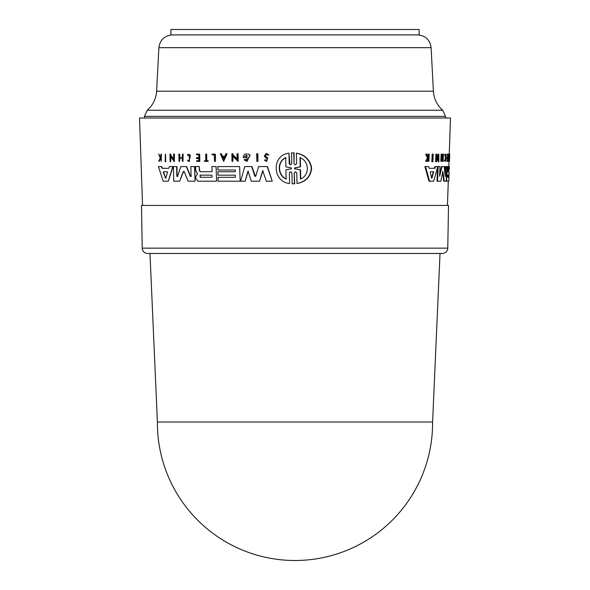 <?xml version="1.0" encoding="UTF-8"?>
<svg xmlns="http://www.w3.org/2000/svg" width="590" height="590" viewBox="0 0 590 590"><rect width="100%" height="100%" fill="white"/><g stroke="black" fill="none" stroke-linecap="round" stroke-linejoin="round"><path stroke-width="0.89" d="M408.081 29.5L419.114 29.5L419.114 34.899L170.886 34.899L170.886 29.5L408.081 29.5M157.397 422.012L149.978 253.457L147.618 253.457A5.399 5.399 0 0 1 142.227 248.154L141.482 205.431L448.518 205.431L447.773 248.154A5.399 5.399 0 0 1 442.382 253.457L440.022 253.457L432.603 422.012A137.603 137.603 0 0 1 432.603 422.897A137.603 137.603 0 0 1 295 560.5A137.603 137.603 0 0 1 157.397 422.897A137.603 137.603 0 0 1 157.397 422.012L432.603 422.012M149.978 253.457L295 253.457M445.701 154.123L445.148 154.123L444.661 155.502L446.047 155.45C446.328 159.278 446.003 160.834 445.067 160.104L445.435 161.431L445.701 154.123L445.214 155.502M445.671 154.868L446.047 155.45M296.364 153.194L296.681 153.194C305.133 154.831 310.126 159.794 311.653 168.084C310.753 176.617 305.967 181.75 297.294 183.483L296.984 183.483C305.568 181.779 310.347 176.69 311.328 168.209C309.89 159.883 304.905 154.875 296.364 153.194L296.586 163.777L295.31 164.898L294.004 163.777L293.783 152.884L291.526 152.884L291.748 163.777L290.487 164.898L289.196 163.777L288.989 153.194C271.489 154.875 272.233 182.008 289.587 183.483L289.38 172.9L290.627 171.779L291.925 172.892L292.146 183.785L294.41 183.785L294.189 172.892L295.45 171.779L296.77 172.892L296.984 183.483M294.189 172.892L294.72 183.785L293.422 183.822M289.38 172.9L289.587 183.483M288.989 153.194L289.926 164.595M292.802 152.854L294.1 152.884L294.004 163.777M256.952 153.747L257.808 153.747L257.948 161.358L257.528 153.747L256.672 153.747L256.812 161.358L257.668 161.358M266.51 154.226L265.345 156.018L267.683 157.891L266.614 161.358L267.403 157.891L265.058 156.018L266.363 154.226L267.727 155.148L268.546 154.89L266.348 153.4L264.254 156.284L267.314 158.99L266.311 160.458L265.264 159.787L264.445 160.111L266.326 161.358M266.348 153.4L268.834 154.89L267.727 155.148M220.594 153.747L221.257 153.747L220.328 153.747L223.669 161.358L226.789 153.747L225.83 153.747L224.768 156.343L222.401 156.343L221.257 153.747L222.673 156.343L224.768 156.343M226.103 153.747L227.062 153.747L223.669 161.358M237.291 153.747L238.094 153.747L238.227 161.358L237.822 153.747L237.018 153.747L237.114 159.263L232.681 154.735L232.667 153.747L231.885 153.747L232.018 161.358L232.799 161.358L232.703 156.003L237.954 161.358M232.984 156.291L232.799 161.358M232.15 153.747L232.939 153.747L232.954 154.735L237.387 159.263M247.048 154.86L244.459 156.77L246.908 154.86L247.004 160.207L244.961 159.204L246.561 160.104M246.414 156.77L246.148 157.53L246.414 156.77M246.458 153.747L246.185 153.747C244.319 154.248 243.338 155.509 243.235 157.53L246.148 157.53M247.866 153.747L250.131 155.126L247.026 161.387L249.85 155.126L247.866 153.747M263.022 170.65L259.512 181.196L262.734 170.65L266.319 181.196L272.233 181.196L267.167 166.564L258.604 166.564L255.802 176.108L254.777 176.108L251.679 166.564L244.732 166.564L240.646 181.196L245.123 181.196L247.992 171.085L251.311 181.196L259.512 181.196M248.265 171.085L245.123 181.196M245.005 166.564L251.952 166.564L255.433 176.469M258.885 166.564L267.454 166.564L272.233 181.196M218.101 166.564L239.629 166.564L217.828 166.564L217.887 170.016L235.263 170.016L218.16 170.016M239.629 166.564L240.167 181.196L239.629 166.564L238.286 166.564M218.285 177.332L235.388 177.332L218.02 177.332L218.086 181.196L239.894 181.196M218.189 171.742L235.292 171.742L217.924 171.742L217.983 175.178L235.351 175.178L218.248 175.178M165.34 154.123L165.185 161.734L165.709 161.734L165.561 154.123L165.709 161.734M212.363 154.123L215.35 154.123L215.475 161.358L215.077 154.123L212.09 154.123L212.105 154.838L214.34 154.838L212.378 154.838M204.73 160.753L205.814 160.753L204.457 160.753L204.465 161.358L208.005 161.358L207.99 160.753L206.522 160.753L206.404 154.123L205.696 154.123L205.814 160.753M205.969 154.123L206.677 154.123L206.795 160.753L208.263 160.753L208.005 161.358M189.095 154.123L189.508 161.431L189.095 154.123L187.414 154.919L187.768 155.502L189.11 154.868L190.43 155.45L189.213 160.679L187.908 160.104L187.583 160.701L189.228 161.431M189.25 154.875L187.768 155.502M158.725 154.123L160.222 157.972L158.762 161.358L160.819 158.562L159.219 161.358M161.048 154.123L160.443 157.471L158.872 154.123L160.753 157.471M161.417 154.123L161.247 161.358L161.417 154.123M196.721 154.123L199.671 154.123L199.804 161.358L199.398 154.123L196.448 154.123L196.455 154.757L198.786 154.757L196.728 154.757M196.839 160.753L198.896 160.753L196.566 160.753L196.573 161.358L199.531 161.358M196.78 157.7L198.845 157.7L196.507 157.7L196.522 158.592L198.859 158.592L196.794 158.592M179.168 154.123L179.773 154.123L179.839 157.707L182.295 157.707L179.552 157.707L179.485 154.123L178.888 154.123L179.021 161.358L179.618 161.358L179.559 158.135L182.303 158.135L179.847 158.135L179.618 161.358M182.509 154.123L182.295 157.707M183.129 154.123L182.974 161.358L183.129 154.123M170.842 156.815L170.643 161.734L170.54 156.38L174.293 161.734L174.153 154.123L173.578 154.123L173.681 159.632L170.51 155.111L170.495 154.123L169.942 154.123L170.09 161.734L170.643 161.734M170.237 154.123L170.79 154.123L170.805 155.111L173.969 159.632M173.866 154.123L174.441 154.123L174.293 161.734M169.647 166.564L173.099 166.564L168.312 181.196L172.804 166.564L169.345 166.564L168.792 168.312L161.984 168.312L161.409 166.564L158.4 166.564L163.194 181.196L168.01 181.196M158.717 166.564L161.719 166.564L162.294 168.312L168.792 168.312M212.23 166.564L216.088 166.564L212.23 166.564M216.088 166.564L216.611 181.196L216.088 166.564L211.957 166.564L212.046 171.697L200.187 171.697L199.354 170.665L199.28 166.564L198.196 166.564M195.836 166.564L199.28 166.564L195.563 166.564L195.622 169.957L197.458 173.976L195.74 176.683L195.769 178.35L198.041 181.196L216.346 181.196M199.28 166.564L199.627 170.665L200.46 171.697L212.046 171.697M191.153 166.564L194.811 166.564L195.069 181.196L194.538 166.564L190.872 166.564L191.049 176.263L190.356 176.491L186.337 166.564L180.894 166.564L177.479 176.491L176.845 176.27L176.661 166.564L173.43 166.564L173.711 181.196L179.685 181.196L183.261 171.498L184.102 171.498L188.151 181.196L194.796 181.196M184.382 171.498L183.542 171.498L179.685 181.196M173.726 166.564L176.948 166.564L177.133 176.27L177.76 176.491M181.174 166.564L186.617 166.564L190.636 176.491L191.322 176.263M432.477 161.734L431.865 161.734L432.168 154.123L432.772 154.123L432.477 161.734L432.905 161.734L433.207 154.123L432.772 154.123M448.71 161.358L448.171 161.358L448.194 160.753L449.492 161.358L449.742 154.123L449.477 161.358M448.356 160.753L448.584 154.123L449.639 154.123M445.435 161.431L444.373 160.701L444.506 160.104L445.465 160.679M445.192 160.428L445.494 155.45M428.023 156.8L428.185 154.123L428.805 154.123L428.303 157.471L426.85 154.123L426.327 154.123L428.045 157.972L426.26 161.358L426.769 161.358L428.222 158.562L428.628 158.562L428.886 161.358L429.181 154.123L428.805 154.123M428.517 161.358L427.89 161.358L427.986 159.035M426.26 161.358L425.626 161.358L427.418 157.972L425.692 154.123L426.327 154.123M447.375 161.358L447.862 160.753L446.844 160.753L446.822 161.358L447.957 161.358L448.216 154.123L447.626 154.123L447.603 154.757L447.058 154.757L447.08 154.123L447.67 154.123M447.316 160.753L447.397 158.592M447.471 158.592L446.925 158.592L446.954 157.7L447.943 158.592L447.862 160.753M447.426 157.7L447.53 154.757M441.416 161.358L440.848 161.358L441.114 154.123L441.681 154.123L441.416 161.358L441.822 158.135L443.046 158.135L443.186 161.358L443.444 154.123L443.061 157.707L441.836 157.707L442.493 157.707L442.625 154.123L443.193 154.123M442.928 161.358L442.36 161.358L442.478 158.135L441.822 158.135M438.09 158.245L438.245 154.123L438.827 154.123L438.621 159.632L436.88 154.123L435.914 154.123L435.619 161.734L436.585 161.734L436.792 156.38L438.879 161.734L438.304 161.734L436.74 157.692M429.586 181.196L433.68 181.196L437.75 166.564L435.442 166.564L434.948 168.312L429.196 168.312L428.731 166.564L425.515 166.564L429.586 181.196L428.974 181.196L424.881 166.564L428.111 166.564M429.196 168.312L434.351 168.312L434.845 166.564L437.168 166.564M448.466 171.697L447.677 171.697L448.466 171.697L448.643 166.564L449.337 166.564L449.219 170.016M446.269 174.92L446.512 173.025L447.065 173.025L446.519 178.35L446.903 181.196L448.828 181.196L448.961 177.332M447.677 171.697L447.714 166.564L446.94 166.564L447.065 173.025M444.919 173.622L445.17 166.564L446.151 166.564M437.515 167.457L436.998 181.196L440.826 181.196L442.854 171.498L444.263 181.196L443.709 181.196L442.633 171.498M444.263 181.196L446.18 181.196L446.696 166.564L445.723 166.564L445.162 176.491L444.248 166.564L442.058 166.564L439.616 176.27L439.978 166.564L438.134 166.564L439.402 166.564M439.653 175.201L441.49 166.564L443.695 166.564M447.441 205.431L448.289 181.196M448.798 166.564L448.983 161.358M449.233 154.123L450.495 118L139.506 118L142.559 205.431M244.961 159.204L244.09 159.942L247.026 161.387M299.978 157.633C309.374 161.033 310.03 175.333 300.413 179.043L300.229 169.854L294.572 168.777L294.55 167.899L300.163 166.822L299.978 157.633M300.295 157.633L300.487 166.822L294.867 167.899L294.882 168.777L300.546 169.854L300.738 179.043M285.885 166.859L291.364 167.907L291.379 168.77L285.936 169.817L286.12 179.043C277.307 175.341 276.784 161.572 285.7 157.633L285.885 166.859M286.002 157.633C277.138 161.513 277.543 175.311 286.423 179.043M224.583 156.785L223.632 159.123L222.6 156.785L224.583 156.785L222.865 156.785L223.898 159.123M255.802 176.108L255.057 176.108M214.34 154.838L214.458 161.358L215.203 161.358M198.859 158.592L198.896 160.753M182.303 158.135L182.362 161.358L182.974 161.358M163.88 171.727L163.651 172.398L165.569 178.047L166.055 178.047M165.569 178.047L163.341 172.398L163.57 171.727L167.236 171.727L167.501 172.398L165.753 178.047L165.259 178.047L165.753 178.047M200.29 175.134L200.327 177.288L211.663 177.288M200.327 177.288L200.017 175.134L211.36 175.134C212.54 175.857 212.555 176.572 211.397 177.288L200.054 177.288M183.542 171.498L184.102 171.498M235.351 175.178L235.388 177.332M235.263 170.016L235.292 171.742M160.819 158.562L161.247 161.358M198.786 154.757L198.845 157.7M191.049 176.263L190.636 176.491M449.182 154.838L449.617 154.838M449.093 161.358L449.204 154.123L448.894 160.753M444.373 160.701L444.934 160.701M444.565 154.919L445.118 154.919M428.222 158.562L428.628 158.562M428.082 156.682L428.701 156.682M427.418 157.972L428.045 157.972M447.603 154.757L448.075 154.757L447.972 157.7L447.5 157.7L447.972 157.7M442.493 157.707L443.061 157.707M441.836 157.707L441.681 154.123M449.248 153.747L449.742 154.123M438.879 161.734L438.827 154.123M436.504 154.123L436.209 161.734M432.035 178.047L431.622 178.047L430.243 172.398L430.486 171.727L433.584 171.727L432.035 178.047L431.622 178.047L432.035 178.047M434.351 168.312L434.948 168.312M431.43 178.047L433.156 172.398L432.986 171.727L430.486 171.727M449.027 175.178L449.145 171.742M446.357 181.196L446.903 181.196M448.813 181.196L449.005 171.697M447.441 177.288L447.515 175.134L448.843 175.134L448.769 177.288L447.441 177.288L448.769 177.288M448.23 177.288L448.304 175.134L447.515 175.134M437.551 166.564L438.134 166.564L437.581 181.196M147.618 253.457L442.382 253.457M144.447 118L144.447 116.378L147.264 110.242C152.972 105.168 156.084 98.825 156.608 91.207L158.887 47.679L431.113 47.679C429.999 39.862 425.508 35.599 417.639 34.899M156.608 91.207L433.392 91.207C433.916 98.825 437.028 105.168 442.736 110.242L147.264 110.242M144.447 116.378L445.553 116.378L442.736 110.242M142.227 248.154L447.773 248.154M433.156 172.398L433.753 172.398M446.519 173.976L447.065 173.976M446.401 174.92L446.814 174.92M445.553 118L445.553 116.378M431.113 47.679L433.392 91.207M158.887 47.679C160.001 39.862 164.492 35.599 172.361 34.899"/></g></svg>
